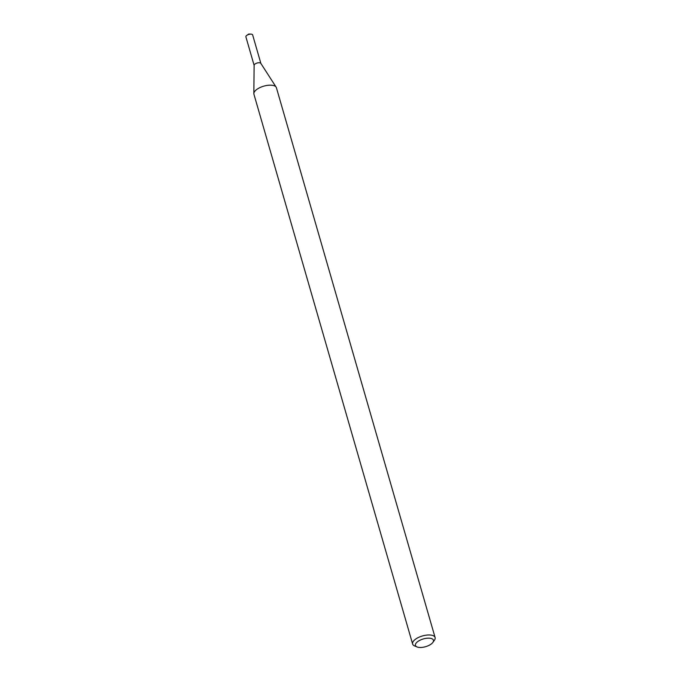<?xml version="1.0" encoding="UTF-8"?>
<svg xmlns="http://www.w3.org/2000/svg" width="681" height="681" viewBox="0 0 681 681"><rect width="100%" height="100%" fill="white"/><g stroke="black" fill="none" stroke-linecap="round" stroke-linejoin="round"><path stroke-width="1.02" d="M417.078 646.95L414.652 645.954A11.696 5.039 -16.1 0 1 412.626 644.039L253.936 94.242A11.696 5.039 -16.1 0 1 253.843 93.595L254.124 65.265A3.507 1.515 -16.1 0 1 257.103 63.035A3.507 1.515 -16.1 0 1 260.814 63.342L276.145 87.159A11.696 5.039 -16.1 0 1 276.418 87.747L435.108 637.552A11.696 5.039 -16.1 0 1 434.41 640.251L432.886 642.387A9.364 4.026 -16.1 0 1 430.213 644.703A9.364 4.026 -16.1 0 1 417.078 646.95A9.364 4.026 -16.1 0 1 423.335 638.948A9.364 4.026 -16.1 0 1 432.886 642.387M253.843 93.595A11.696 5.039 -16.1 0 1 263.777 86.155A11.696 5.039 -16.1 0 1 276.145 87.159M412.626 644.039A11.696 5.039 -16.1 0 1 422.467 635.952A11.696 5.039 -16.1 0 1 435.108 637.552M254.124 65.367L245.892 36.851A3.507 1.515 -16.1 0 1 246.88 35.318A3.507 1.515 -16.1 0 1 250.983 34.135A3.507 1.515 -16.1 0 1 252.642 34.91L260.866 63.418M254.149 65.461A3.507 1.515 -16.1 0 1 257.103 63.035A3.507 1.515 -16.1 0 1 260.9 63.512M250.983 34.135L248.735 34.05L246.88 35.318"/></g></svg>
